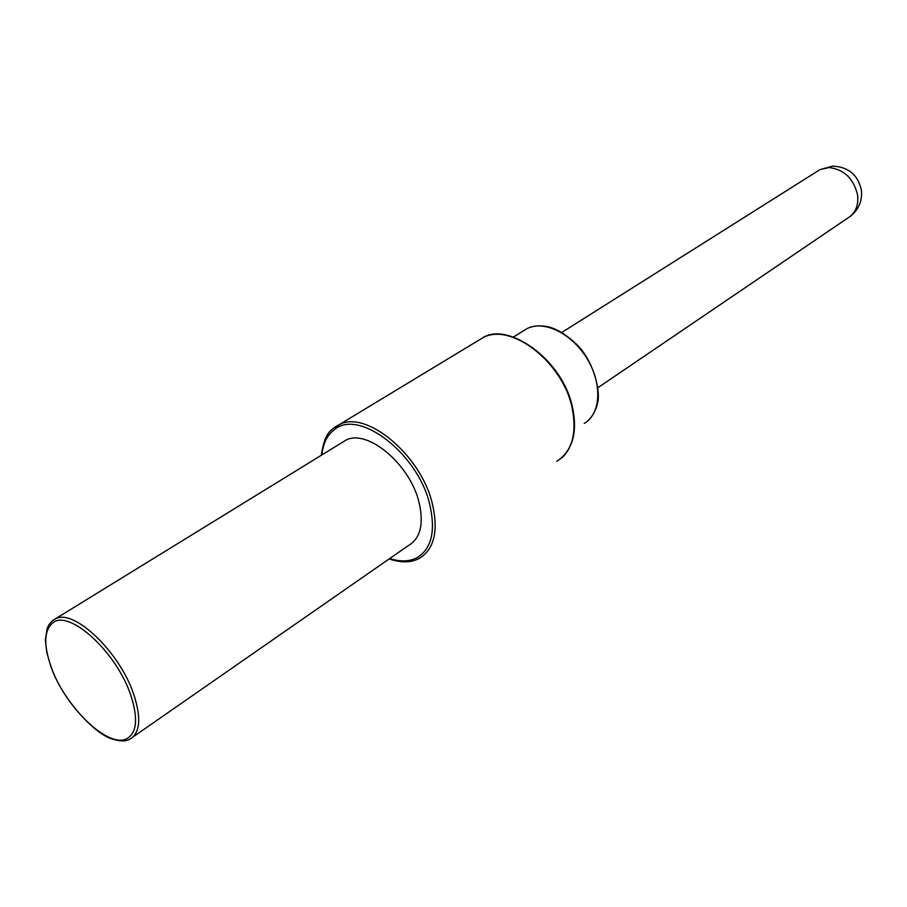 <?xml version="1.0" encoding="UTF-8"?>
<svg xmlns="http://www.w3.org/2000/svg" width="907" height="907" viewBox="0 0 907 907"><rect width="100%" height="100%" fill="white"/><g stroke="black" fill="none" stroke-linecap="round" stroke-linejoin="round"><path stroke-width="1.36" d="M341.542 442.82L345.76 440.235C367.029 428.455 409.715 463.794 418.921 501.911C423.943 523.192 420.746 537.568 409.295 545.028M321.894 454.917C323.028 443.432 327.223 434.986 334.468 429.578C358.843 408.547 417.617 453.217 429.646 503.997C435.825 530.561 431.743 548.395 417.379 557.499C409.624 561.66 400.395 562 389.715 558.531M477.467 340.998L483.057 337.619C511.06 322.132 563.122 362.347 572.192 408.15C577.124 433.841 571.966 451.573 556.728 461.334M334.774 427.22L339.275 424.623C366.303 409.794 420.723 454.815 432.276 503.385C438.591 530.606 434.385 548.86 419.658 558.168L419.215 558.406C411.132 562.782 401.109 562.952 389.16 558.916M584.221 423.433C600.729 414.068 602.588 384.364 587.419 359.206C572.464 333.923 544.438 319.956 527.341 328.459L522.931 331.168M817.241 171.332L819.928 169.643L829.134 167.546C844.032 169.382 853.498 178.441 857.523 194.733C858.748 205.061 855.743 212.68 848.533 217.612M51.234 667.144C43.559 645.331 43.989 630.66 52.504 623.109C68.456 608.359 116.459 651.679 130.71 695.068C138.113 717.788 137.002 732.221 127.388 738.366C109.316 749.613 65.372 707.755 51.234 667.144M53.082 620.229L55.849 618.676C74.34 608.744 119.905 652.28 133.748 694.365C141.356 717.8 140.188 732.675 130.245 738.99M321.282 455.291C325.046 430.791 331.463 429.873 339.275 424.623L483.057 337.619C507.489 321.679 562.828 358.911 572.566 407.697C575.446 421.438 575.106 433.217 571.523 443.024C568.36 450.688 564.687 455.938 560.515 458.772M586.897 421.608C591.908 417.469 595.411 411.529 597.418 403.762C600.91 393.185 594.641 363.095 577.906 345.567C563.496 331.792 554.109 328.311 548.973 327.008C540.697 325.125 533.486 325.602 527.341 328.459L513.305 337.098M850.108 216.512C858.646 209.766 862.421 201.014 861.423 190.243C858.056 174.892 848.442 166.843 832.603 166.128L819.928 169.643L561.852 332.427M598.008 387.618L847.784 218.043M345.76 440.235L52.765 620.456L49.012 624.549L47.164 628.302L45.35 639.979L46.745 652.28L50.883 666.577M51.064 667.064C62.628 699.966 95.201 734.409 112.06 738.91C119.645 741.427 125.506 741.563 129.644 739.296M133.238 736.801L408.615 545.402"/></g></svg>
